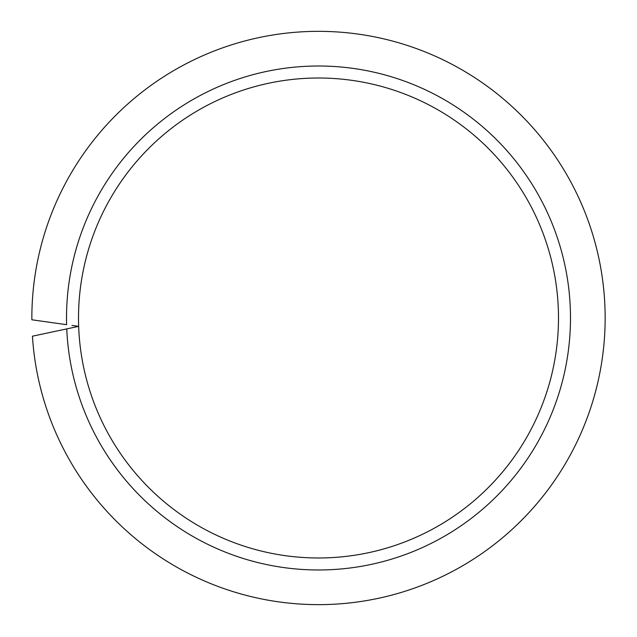 <?xml version="1.0" encoding="UTF-8"?>
<svg xmlns="http://www.w3.org/2000/svg" width="637" height="637" viewBox="0 0 637 637"><rect width="100%" height="100%" fill="white"/><g stroke="black" fill="none" stroke-linecap="round" stroke-linejoin="round"><path stroke-width="0.96" d="M71.957 325.427L78.662 326.367A239.99 239.99 0 0 0 322.688 557.94A239.99 239.99 0 0 0 558.49 317.99A239.99 239.99 0 0 0 318.5 78.009A239.99 239.99 0 0 0 78.662 326.367L32.431 336.193A286.65 286.65 0 0 0 327.609 604.497A286.65 286.65 0 0 0 605.15 317.99A286.65 286.65 0 0 0 318.5 31.34A286.65 286.65 0 0 0 31.858 319.79L66.606 324.671A251.989 251.989 0 0 1 318.5 66.009A251.989 251.989 0 0 1 570.489 317.99A251.989 251.989 0 0 1 323.954 569.916A251.989 251.989 0 0 1 66.75 328.899L72.045 327.776M558.49 317.99A239.99 239.99 0 0 0 318.5 78.009A239.99 239.99 0 0 0 78.51 317.99"/></g></svg>
